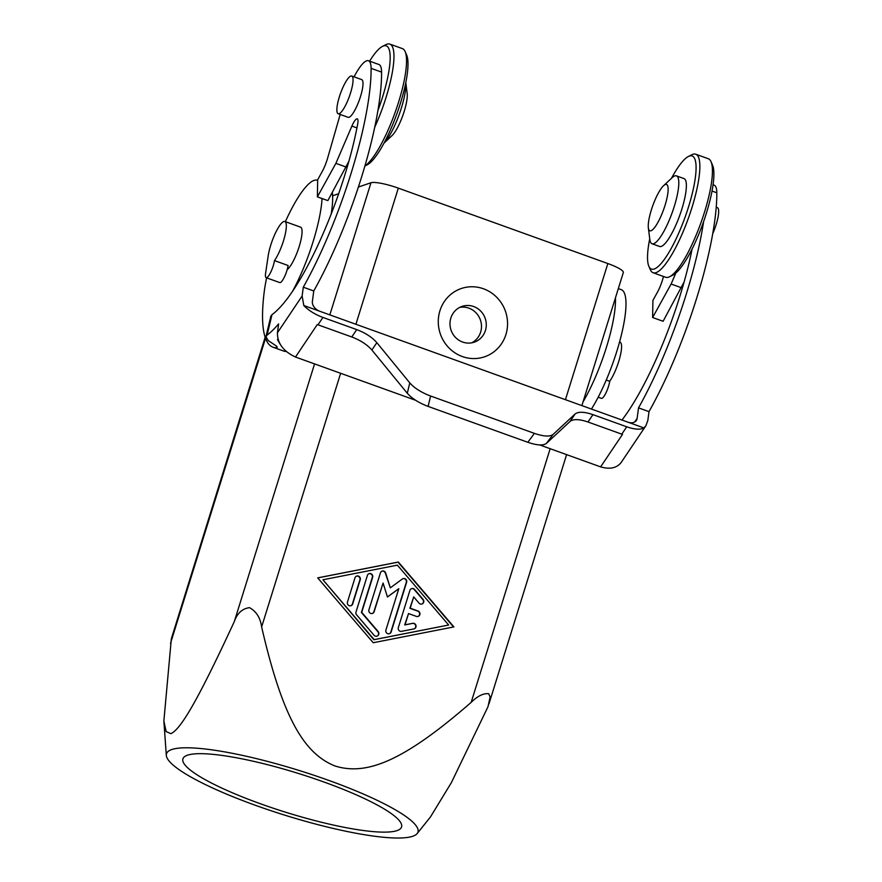 <?xml version="1.0" encoding="UTF-8"?>
<svg xmlns="http://www.w3.org/2000/svg" width="882" height="882" viewBox="0 0 882 882"><rect width="100%" height="100%" fill="white"/><g stroke="black" fill="none" stroke-linecap="round" stroke-linejoin="round"><path stroke-width="1.32" d="M591.447 409.05A72.721 17.012 -70.2 0 0 621.093 336.141A72.721 17.012 -70.2 0 0 621.237 289.638L618.326 288.59M583.035 401.905A72.721 17.012 -70.2 0 0 615.46 297.774M716.228 207.226L717.364 207.634A20.043 4.686 109.8 0 1 712.722 233.697M676.461 175.871L684.024 178.594A36.074 8.434 109.8 0 1 680.838 212.253A36.074 8.434 109.8 0 1 661.257 246.42A36.074 8.434 109.8 0 1 659.593 246.475L652.019 243.752A36.074 8.434 -70.2 0 0 653.683 243.697A36.074 8.434 -70.2 0 0 673.264 209.53A36.074 8.434 -70.2 0 0 676.461 175.871A36.074 8.434 -70.2 0 0 674.796 175.915A36.074 8.434 -70.2 0 0 672.04 177.767A36.074 8.434 -70.2 0 0 671.83 177.955M648.358 227.876A24.619 5.755 109.8 0 1 652.702 205.87A24.619 5.755 109.8 0 1 663.374 185.893A24.619 5.755 109.8 0 1 663.518 185.76A24.619 5.755 109.8 0 1 665.392 184.503A24.619 5.755 109.8 0 1 665.05 205.297A24.619 5.755 109.8 0 1 650.982 230.764A24.619 5.755 109.8 0 1 648.358 227.876L649.825 239.474A36.074 8.434 -70.2 0 0 652.019 243.752M671.522 178.241A60.119 14.068 109.8 0 1 684.476 159.444A60.119 14.068 109.8 0 1 688.39 156.478A60.119 14.068 109.8 0 1 689.404 156.048A60.119 14.068 109.8 0 1 688.544 206.851A60.119 14.068 109.8 0 1 654.212 269.021A60.119 14.068 109.8 0 1 648.865 266.298A60.119 14.068 109.8 0 1 649.736 238.779M648.865 266.298L650.387 269.793A62.986 14.729 -70.2 0 0 653.099 272.736A62.986 14.729 -70.2 0 0 655.999 272.648A62.986 14.729 -70.2 0 0 690.198 212.992A62.986 14.729 -70.2 0 0 695.766 154.218A62.986 14.729 -70.2 0 0 692.855 154.306A62.986 14.729 -70.2 0 0 691.797 154.758L688.39 156.478M695.766 154.218L708.334 158.738A62.986 14.729 109.8 0 1 711.035 161.682A62.986 14.729 109.8 0 1 702.954 216.95A62.986 14.729 109.8 0 1 673.738 273.618A62.986 14.729 109.8 0 1 669.625 276.728A62.986 14.729 109.8 0 1 668.567 277.168A62.986 14.729 109.8 0 1 665.667 277.268L653.099 272.736M669.625 276.728L673.043 274.997A60.119 14.068 -70.2 0 0 676.957 272.031A60.119 14.068 -70.2 0 0 704.85 217.942A60.119 14.068 -70.2 0 0 712.568 165.177L711.035 161.682M713.053 184.779L714.199 185.187A40.076 9.371 109.8 0 1 716.812 192.783A160.326 37.496 109.8 0 1 648.998 411.64L647.84 420.449L645.9 425.686L643.915 427.935C640.343 429.887 634.621 429.501 626.738 426.8L621.788 434.165L622.483 434.407L600.62 466.876C609.925 469.577 616.783 468.088 621.215 462.411L645.9 425.686M703.616 221.547A160.326 37.496 109.8 0 1 638.524 407.87L648.998 411.64M276.705 346.251L276.353 347.74A160.326 37.496 109.8 0 1 272.99 347.21A160.326 37.496 109.8 0 1 264.181 292.151A72.721 17.012 109.8 0 1 266.64 277.863M285.371 221.691A72.721 17.012 109.8 0 1 317.432 180.281A72.721 17.012 109.8 0 1 317.663 180.369L317.432 180.281M322.051 198.527A72.721 17.012 109.8 0 1 292.526 291.325M331.202 213.984A72.721 17.012 -70.2 0 0 332.327 192.552M276.353 347.74L277.235 347.332L276.694 346.24L268.194 340.529L265.945 336.715L267.114 335.116L271.998 314.654A137.294 32.116 -70.2 0 0 357.651 124.263A11.455 2.679 -70.2 0 0 357.243 118.872A11.455 2.679 -70.2 0 0 351.896 126.082L335.888 163.357L317.388 196.851L317.674 179.752L322.195 171.56A17.177 4.013 -70.2 0 0 327.575 158.275L340.187 114.462M271.998 314.654L270.851 316.142L265.945 336.715M277.896 338.842L277.488 339.658L280.046 344.024M351.742 76.017L361.697 79.601A20.043 4.686 109.8 0 1 360.716 95.84A20.043 4.686 109.8 0 1 350.683 116.159A20.043 4.686 109.8 0 1 348.125 117.317L338.17 113.734A20.043 4.686 109.8 0 1 339.151 97.505A20.043 4.686 109.8 0 1 349.173 77.186A20.043 4.686 109.8 0 1 351.742 76.017A20.043 4.686 109.8 0 1 350.76 92.257A20.043 4.686 109.8 0 1 340.739 112.576A20.043 4.686 109.8 0 1 338.17 113.734M364.894 166.014L367.132 164.879A60.119 14.068 -70.2 0 0 371.057 161.913A60.119 14.068 -70.2 0 0 398.951 107.836A60.119 14.068 -70.2 0 0 406.668 55.07L405.136 51.564A62.986 14.729 109.8 0 1 397.054 106.843A62.986 14.729 109.8 0 1 367.838 163.501A62.986 14.729 109.8 0 1 364.928 165.904M374.696 127.35A62.986 14.729 -70.2 0 0 389.855 44.1L402.435 48.62A62.986 14.729 109.8 0 1 405.136 51.564M369.624 61.156A60.119 14.068 109.8 0 1 382.49 46.371A60.119 14.068 109.8 0 1 383.505 45.941A60.119 14.068 109.8 0 1 377.926 110.482M389.855 44.1A62.986 14.729 -70.2 0 0 386.955 44.188A62.986 14.729 -70.2 0 0 385.897 44.64L382.49 46.371M371.102 68.344A160.326 37.496 109.8 0 1 303.287 287.201L313.76 290.972A160.326 37.496 -70.2 0 0 381.575 72.115A40.076 9.371 -70.2 0 0 378.962 64.518L368.478 60.748A40.076 9.371 109.8 0 1 371.102 68.344L381.575 72.115M592.947 414.639C584.314 411.707 578.36 411.508 575.075 414.022L570.125 421.387C573.41 418.873 579.364 419.071 587.985 422.004L592.947 414.639L626.738 426.8M376.835 342.668C372.127 337.266 365.424 332.911 356.725 329.603L351.775 336.968C360.462 340.287 367.177 344.642 371.884 350.033L376.835 342.668L409.777 382.887L407.297 393.273C411.927 398.51 418.862 402.887 428.112 406.404L430.592 396.018C421.342 392.501 414.397 388.124 409.777 382.887M527.811 442.29C536.984 445.41 543.202 445.763 546.454 443.359L553.058 434.462C549.806 436.866 543.599 436.502 534.415 433.382L527.811 442.29L428.112 406.404M277.444 332.735C277.29 343.219 283.309 351.323 295.492 357.034L317.277 324.554L317.983 324.808L322.933 317.443C314.995 314.455 308.623 310.475 303.805 305.514L302.129 296.01L277.444 332.735L278.602 323.926A160.326 37.496 109.8 0 1 267.114 335.116M643.915 427.935L627.863 422.158A9.162 6.516 33.9 0 0 636.363 420.46A9.162 6.516 33.9 0 0 637.135 418.366L638.524 407.87M313.76 290.972L312.382 301.468A9.162 6.516 33.9 0 0 319.857 311.291L303.805 305.514M317.388 196.851L327.861 200.622L348.897 161.23M675.832 273.067L671.114 284.026L652.625 317.52L652.912 300.42L657.432 292.229A17.177 4.013 -70.2 0 0 662.801 278.944L663.518 276.485M621.986 420.041A137.294 32.116 -70.2 0 0 692.094 249.011M295.492 357.034L415.631 400.285M539.663 444.925L600.62 466.876M303.287 287.201L302.129 296.01M354.057 76.855A40.076 9.371 109.8 0 1 368.478 60.748M322.933 317.443L356.725 329.603M430.592 396.018L534.415 433.382M553.058 434.462L575.075 414.022M627.863 422.158L319.857 311.291M684.134 281.898L663.099 321.291L652.625 317.52M407.297 393.273L371.884 350.033M570.125 421.387L546.454 443.359M621.788 434.165L587.985 422.004M351.775 336.968L317.983 324.808M272.99 347.21L283.475 350.981A160.326 37.496 -70.2 0 0 286.286 351.51M671.114 284.026L681.599 287.797M384.001 143.127L392.016 135.608A24.619 5.755 -70.2 0 0 402.754 115.685A24.619 5.755 -70.2 0 0 407.175 93.481L405.786 82.588M284.853 221.492A22.899 5.358 109.8 0 1 283.464 240.885A22.899 5.358 109.8 0 1 274.478 260.598A11.455 2.679 -70.2 0 1 270.708 272.24A11.455 2.679 -70.2 0 1 266.155 277.687A11.455 2.679 -70.2 0 1 265.603 273.233L268.216 255.681A22.899 5.358 109.8 0 1 270.719 245.207A22.899 5.358 109.8 0 1 284.853 221.492L300.564 227.148A22.899 5.358 109.8 0 1 299.185 246.541A22.899 5.358 109.8 0 1 287.179 269.616M346.361 167.128L335.888 163.357M265.162 337.233L171.34 638.766L163.865 721.057L166.158 731.597L170.876 733.67C180.601 729.26 196.929 702.293 234.314 621.567C237.236 613.244 242.307 608.602 249.496 607.654C256.298 611.358 260.344 617.786 261.634 626.937C282.913 719.205 304.588 753.658 334.851 765.929C365.887 775.719 402.49 762.246 471.164 702.359C477.636 696.008 483.468 693.131 488.65 693.737L490.138 696.956L487.955 706.813L451.341 782.687L430.427 817.008L417.186 833.534A131.694 23.461 -162.7 0 0 318.523 776.81A131.694 23.461 -162.7 0 0 171.758 749.535A131.694 23.461 -162.7 0 0 166.323 755.4A131.694 23.461 -162.7 0 0 274.589 811.903A131.694 23.461 -162.7 0 0 412.71 836.268A131.694 23.461 -162.7 0 0 417.186 833.534M581.877 405.599L623.331 272.516A22.899 4.079 -162.7 0 0 607.841 263.542L398.311 188.131A22.899 4.079 -162.7 0 0 370.98 182.75L358.39 187.028M338.666 193.72L332.602 195.782M462.355 356.548A36.074 34.475 -108.8 0 1 439.92 310.784A36.074 34.475 -108.8 0 1 483.468 288.778A36.074 34.475 -108.8 0 1 505.915 334.543A36.074 34.475 -108.8 0 1 462.355 356.548M373.229 642.735L317.696 577.875L398.355 562.043L453.888 626.904L373.229 642.735M462.609 342.04A18.897 18.059 -108.8 0 1 449.985 324.069A18.897 18.059 -108.8 0 1 462.058 306.396A18.897 18.059 -108.8 0 1 473.667 306.539A18.897 18.059 -108.8 0 1 486.28 324.51A18.897 18.059 -108.8 0 1 474.207 342.183A18.897 18.059 -108.8 0 1 462.609 342.04M471.76 342.811A18.897 18.059 71.2 0 0 481.429 324.808A18.897 18.059 71.2 0 0 468.882 308.16A18.897 18.059 71.2 0 0 459.72 307.388M619.561 341.973L620.079 342.172A22.899 5.358 109.8 0 1 618.701 361.554A22.899 5.358 109.8 0 1 609.716 381.267L606.254 380.032M598.183 397.209L601.392 398.366A11.455 2.679 -70.2 0 0 605.945 392.92A11.455 2.679 -70.2 0 0 609.716 381.267M260.355 803.734A114.517 20.407 17.3 0 1 182.905 758.851A114.517 20.407 17.3 0 1 324.124 782.08A114.517 20.407 17.3 0 1 401.575 826.963A114.517 20.407 17.3 0 1 260.355 803.734M453.535 626.97L398.036 562.154L317.729 577.919M322.933 579.772L373.869 639.737L448.64 625.018L397.385 565.153L322.933 579.772L374.188 639.626L448.64 625.018M398.322 627.609L409.921 590.378A2.867 2.734 -108.8 0 1 414.573 589.463L423.117 599.44A2.867 2.734 -108.8 0 1 422.004 604.005A2.867 2.734 -108.8 0 1 419.049 603.156L413.713 596.916L410.196 608.183L418.057 611.017A2.867 2.734 -108.8 0 1 418.145 616.419A2.867 2.734 -108.8 0 1 416.381 616.397L408.52 613.563L405.014 624.831L412.776 623.309A2.867 2.734 -108.8 0 1 414.275 628.822A2.867 2.734 -108.8 0 1 413.934 628.91L401.531 631.347A2.867 2.734 -108.8 0 1 398.322 627.609M354.983 577.853A2.867 2.734 -108.8 0 1 359.525 576.795A2.867 2.734 -108.8 0 1 360.231 579.739L352.69 603.927A2.867 2.734 -108.8 0 1 348.158 604.975A2.867 2.734 -108.8 0 1 347.453 602.042L354.983 577.853M355.997 612.02L367.397 575.417A2.867 2.734 -108.8 0 1 371.928 574.358A2.867 2.734 -108.8 0 1 372.634 577.302L361.719 612.351L378.158 631.567A2.867 2.734 -108.8 0 1 377.044 636.131A2.867 2.734 -108.8 0 1 374.089 635.283L356.582 614.82A2.867 2.734 -108.8 0 1 355.997 612.02M398.796 588.702L387.463 597.015L383.075 583.046L374.166 611.667A2.867 2.734 -108.8 0 1 369.635 612.714A2.867 2.734 -108.8 0 1 368.93 609.782L380.429 572.859A2.867 2.734 -108.8 0 1 385.655 572.98L390.318 587.842L402.368 579A2.867 2.734 -108.8 0 1 406.613 582.285L391.156 631.931A2.867 2.734 -108.8 0 1 386.625 632.978A2.867 2.734 -108.8 0 1 385.919 630.046L398.796 588.702L387.43 596.905M414.11 628.877A2.867 2.734 71.2 0 0 412.456 623.42L404.695 624.941L408.52 613.563M417.98 616.463A2.867 2.734 71.2 0 0 417.737 611.127L409.876 608.293L413.713 596.916M421.839 604.06A2.867 2.734 71.2 0 0 422.798 599.551L414.253 589.562A2.867 2.734 71.2 0 0 411.464 588.669M350.827 605.747A2.867 2.734 71.2 0 0 352.37 604.038L359.911 579.838A2.867 2.734 71.2 0 0 356.526 576.144M376.89 636.187A2.867 2.734 71.2 0 0 377.838 631.666L361.4 612.461L372.314 577.401A2.867 2.734 71.2 0 0 368.941 573.708M389.293 633.75A2.867 2.734 71.2 0 0 390.836 632.041L406.293 582.396A2.867 2.734 71.2 0 0 402.92 578.691M390.318 587.842L385.335 573.091A2.867 2.734 71.2 0 0 381.972 571.15M372.303 613.475A2.867 2.734 71.2 0 0 373.847 611.766L383.075 583.046M266.155 277.687L279.781 282.593A11.455 2.679 -70.2 0 0 284.324 277.146A11.455 2.679 -70.2 0 0 288.094 265.504L274.478 260.598M405.775 82.643A36.074 8.434 109.8 0 1 399.226 114.417A36.074 8.434 109.8 0 1 384.023 143.071M712.017 191.063L716.812 192.783M637.135 418.366L634.72 421.971M356.945 127.901L351.896 126.082M370.98 182.75L329.835 314.874M314.565 363.902L234.314 621.567M170.546 643.221L265.526 338.28M261.634 626.937L340.639 373.295M355.909 324.267L398.311 188.131M607.841 263.542L565.428 399.689M550.159 448.706L471.164 702.359M663.518 185.76L672.04 177.767M566.608 454.627L488.959 703.913M166.323 755.4L163.865 721.057"/></g></svg>
